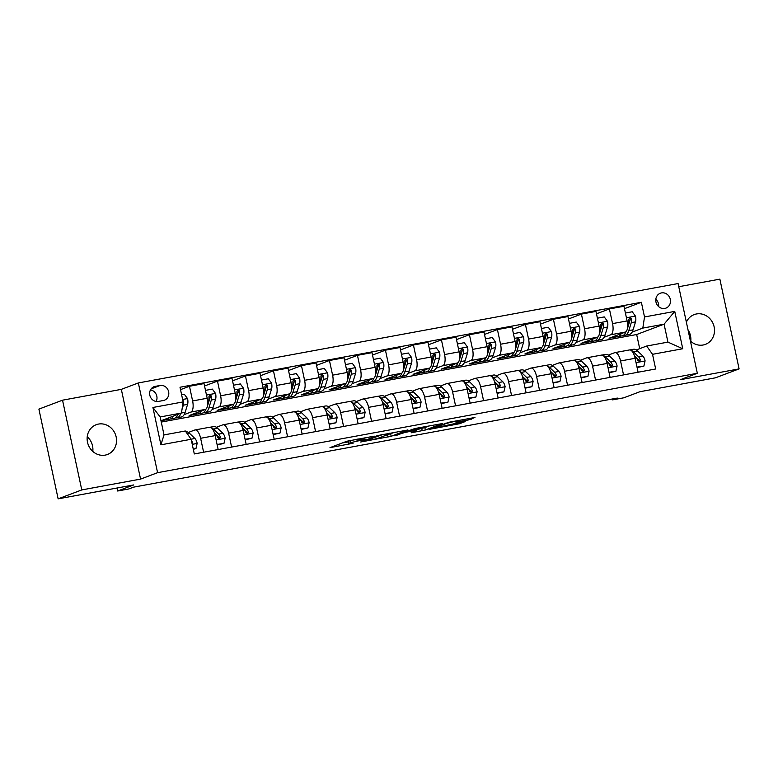 <?xml version="1.0" encoding="UTF-8"?>
<svg xmlns="http://www.w3.org/2000/svg" width="778" height="778" viewBox="0 0 778 778"><rect width="100%" height="100%" fill="white"/><g stroke="black" fill="none" stroke-linecap="round" stroke-linejoin="round"><path stroke-width="1.17" d="M374.257 436.137L346.881 441.233L329.989 447.642L353.076 443.246A7.809 0.515 167.9 0 1 348.418 443.761A7.809 0.515 167.9 0 1 349.011 443.421L350.411 442.896A7.809 0.515 167.9 0 1 360.409 440.484L365.621 439.395L361.712 439.988A7.809 0.515 167.9 0 1 357.044 440.504A7.809 0.515 167.9 0 1 357.647 440.163L359.037 439.638A7.809 0.515 167.9 0 1 369.044 437.226L374.257 436.137M690.397 340.968A15.91 14.539 69.3 0 0 703.137 345.004A15.91 14.539 69.3 0 0 705.422 344.362A15.91 14.539 69.3 0 0 713.815 325.583A15.91 14.539 69.3 0 0 696.475 313.962A15.91 14.539 69.3 0 0 694.19 314.594A15.91 14.539 69.3 0 0 686.371 322.199M98.505 424.068A15.91 14.539 69.3 0 0 96.209 424.71A15.91 14.539 69.3 0 0 87.817 443.489A15.91 14.539 69.3 0 0 105.156 455.12A15.91 14.539 69.3 0 0 107.452 454.478A15.91 14.539 69.3 0 0 115.844 435.69A15.91 14.539 69.3 0 0 98.505 424.068M661.475 292.907A7.955 7.265 69.3 0 0 660.327 293.228A7.955 7.265 69.3 0 0 656.126 302.623A7.955 7.265 69.3 0 0 664.801 308.438A7.955 7.265 69.3 0 0 665.949 308.117A7.955 7.265 69.3 0 0 670.14 298.723A7.955 7.265 69.3 0 0 661.475 292.907M468.444 419.935L474.979 417.465L449.042 422.24L429.028 429.407L459.545 423.718L465.205 421.579L463.941 421.637L434.639 427.949L446.134 423.504L453.243 421.725L458.398 421.054L455.879 422.143L457.338 421.977L468.444 419.935L468.181 418.72M81.778 489.926L140.565 479.102L121.329 389.36L62.532 400.184L81.778 489.926L58.136 498.854L133.728 484.937L117.653 491.006L128.856 488.944L133.583 487.154L617.333 398.073L612.607 399.863L623.81 397.801L639.876 391.733L715.468 377.816L739.1 368.889L719.864 279.146L678.766 286.712M140.565 479.102L157.584 472.674L697.331 373.284L680.312 379.713L739.1 368.889M407.886 430.001L377.544 435.583L360.652 442.001L391.178 436.302L407.857 429.874M414.859 428.532L442.254 423.602L425.362 430.01L411.134 432.811L416.638 430.312L415.374 430.36L404.881 432.471L394.621 435.777L414.859 428.532M58.136 498.854L38.9 409.111L62.532 400.184M158.372 401.438L163.302 400.524A7.702 7.041 69.3 0 0 164.411 400.223A7.702 7.041 69.3 0 0 168.476 391.12A7.702 7.041 69.3 0 0 160.073 385.489L155.143 386.394A7.702 7.041 69.3 0 0 154.034 386.705A7.702 7.041 69.3 0 0 149.969 395.808A7.702 7.041 69.3 0 0 158.372 401.438M157.584 472.674L138.338 382.941L678.085 283.552L697.331 373.284M191.155 439.269L160.92 444.831L152.916 407.478L183.151 401.915L181.449 413.04L160.171 416.959L164.022 434.912L185.3 430.993L191.155 439.269L194.306 453.944L655.669 368.986L652.518 354.311L646.654 346.035L667.932 342.116L664.081 324.173L642.813 328.092L632.076 332.138M624.471 308.662L641.364 302.282L180.01 387.24L183.151 401.915M641.364 302.282L644.515 316.957L674.75 311.394L682.753 348.739L652.518 354.311M121.329 389.36L138.338 382.941M612.422 398.978L612.607 399.863M117.011 488.01L117.653 491.006M181.614 394.747L184.318 394.251L187.595 398.686A6.584 2.645 79.6 0 1 187.595 404.365L185.125 412.33L181.459 413.001L161.124 420.723L169.905 419.099M639.701 348.661L636.667 334.521L161.27 422.065M636.667 334.521L664.081 324.173L674.75 311.394M623.713 335.299L623.052 335.551M596.473 313.816L609.398 308.944L623.956 306.26L627.107 320.935A9.949 3.987 79.6 0 1 625.405 332.06L609.048 338.236L617.829 336.621M609.398 308.944L612.549 323.609A9.949 3.987 79.6 0 1 610.847 334.744L604.078 337.292M595.715 340.453L595.053 340.706M568.485 318.97L581.409 314.098L595.958 311.414L599.109 326.089A9.949 3.987 79.6 0 1 597.407 337.214L581.049 343.39L589.831 341.775M581.409 314.098L584.55 328.773A9.949 3.987 79.6 0 1 582.848 339.898L576.09 342.456M567.726 345.607L567.065 345.86M540.486 324.134L553.411 319.252L567.969 316.568L571.11 331.243A9.949 3.987 79.6 0 1 569.408 342.369L553.051 348.544L561.842 346.93M553.411 319.252L556.552 333.927A9.949 3.987 79.6 0 1 554.85 345.053L548.091 347.61M539.728 350.761L539.066 351.014M512.488 329.289L525.413 324.407L539.971 321.722L543.122 336.397A9.949 3.987 79.6 0 1 541.42 347.523L525.062 353.708L533.844 352.084M525.413 324.407L528.563 339.082A9.949 3.987 79.6 0 1 526.862 350.207L520.093 352.765M511.73 355.916L511.068 356.168M484.5 334.443L497.414 329.561L511.973 326.877L515.124 341.552A9.949 3.987 79.6 0 1 513.422 352.687L497.064 358.862L505.846 357.238M497.414 329.561L500.565 344.236A9.949 3.987 79.6 0 1 498.863 355.361L492.104 357.919M483.741 361.07L483.08 361.323M456.501 339.597L469.426 334.715L483.984 332.031L487.125 346.706A9.949 3.987 79.6 0 1 485.423 357.841L469.066 364.016L477.857 362.392M469.426 334.715L472.567 349.39A9.949 3.987 79.6 0 1 470.865 360.515L464.106 363.073M455.743 366.234L455.081 366.477M428.503 344.751L441.427 339.869L455.986 337.185L459.137 351.86A9.949 3.987 79.6 0 1 457.435 362.995L441.077 369.171L449.859 367.547M441.427 339.869L444.578 354.544A9.949 3.987 79.6 0 1 442.876 365.67L436.108 368.227M427.744 371.388L427.083 371.631M400.514 349.906L413.429 345.024L427.988 342.349L431.138 357.014A9.949 3.987 79.6 0 1 429.437 368.15L413.079 374.325L421.861 372.711M413.429 345.024L416.58 359.699A9.949 3.987 79.6 0 1 414.878 370.824L408.119 373.382M399.756 376.542L399.085 376.785M372.516 355.06L385.441 350.178L399.999 347.503L403.14 362.169A9.949 3.987 79.6 0 1 401.438 373.304L385.081 379.479L393.863 377.865M385.441 350.178L388.582 364.853A9.949 3.987 79.6 0 1 386.88 375.988L380.121 378.536M371.758 381.697L371.096 381.949M344.518 360.214L357.442 355.332L372.001 352.658L375.142 367.333A9.949 3.987 79.6 0 1 373.44 378.458L357.092 384.633L365.874 383.019M357.442 355.332L360.593 370.007A9.949 3.987 79.6 0 1 358.891 381.142L352.123 383.69M343.759 386.851L343.098 387.104M316.529 365.368L329.444 360.486L344.002 357.812L347.153 372.487A9.949 3.987 79.6 0 1 345.451 383.612L329.094 389.788L337.876 388.173M329.444 360.486L332.595 375.161A9.949 3.987 79.6 0 1 330.893 386.296L324.134 388.844M315.771 392.005L315.1 392.258M288.531 370.523L301.456 365.65L316.014 362.966L319.155 377.641A9.949 3.987 79.6 0 1 317.453 388.767L301.096 394.942L309.877 393.328M301.456 365.65L304.597 380.316A9.949 3.987 79.6 0 1 302.895 391.451L296.136 393.999M287.772 397.159L287.111 397.412M260.533 375.677L273.457 370.805L288.016 368.12L291.157 382.795A9.949 3.987 79.6 0 1 289.455 393.921L273.107 400.096L281.889 398.482M273.457 370.805L276.608 385.47A9.949 3.987 79.6 0 1 274.906 396.605L268.138 399.153M259.774 402.314L259.113 402.566M232.544 380.831L245.459 375.959L260.017 373.275L263.168 387.95A9.949 3.987 79.6 0 1 261.466 399.075L245.109 405.25L253.891 403.636M245.459 375.959L248.61 390.634A9.949 3.987 79.6 0 1 246.908 401.759L240.149 404.307M231.786 407.468L231.115 407.721M204.546 385.985L217.47 381.113L232.029 378.429L235.17 393.104A9.949 3.987 79.6 0 1 233.468 404.229L217.111 410.405L225.892 408.79M217.47 381.113L220.612 395.788A9.949 3.987 79.6 0 1 218.91 406.913L212.151 409.471M203.787 412.622L203.126 412.875M180.525 389.642L189.472 386.267L204.031 383.583L207.172 398.258A9.949 3.987 79.6 0 1 205.47 409.384L189.122 415.559L197.904 413.945M189.472 386.267L192.613 400.942A9.949 3.987 79.6 0 1 190.911 412.068L184.153 414.625M175.789 417.776L175.128 418.029M188.373 432.432L194.763 430.02A9.949 3.987 79.6 0 1 195.045 429.942A9.949 3.987 79.6 0 1 200.627 438.286L203.612 452.222M216.372 427.278L222.761 424.866A9.949 3.987 79.6 0 1 223.043 424.788A9.949 3.987 79.6 0 1 228.625 433.132L231.611 447.068M244.36 422.123L250.749 419.712A9.949 3.987 79.6 0 1 251.031 419.624A9.949 3.987 79.6 0 1 256.614 427.978L259.599 441.914M272.358 416.969L278.748 414.548A9.949 3.987 79.6 0 1 279.03 414.47A9.949 3.987 79.6 0 1 284.612 422.824L287.597 436.759M300.357 411.805L306.746 409.393A9.949 3.987 79.6 0 1 307.028 409.316A9.949 3.987 79.6 0 1 312.61 417.669L315.596 431.605M328.345 406.651L334.744 404.239A9.949 3.987 79.6 0 1 335.017 404.161A9.949 3.987 79.6 0 1 340.599 412.515L343.584 426.451M356.343 401.497L362.733 399.085A9.949 3.987 79.6 0 1 363.015 399.007A9.949 3.987 79.6 0 1 368.597 407.361L371.583 421.297M384.342 396.342L390.731 393.931A9.949 3.987 79.6 0 1 391.013 393.853A9.949 3.987 79.6 0 1 396.595 402.207L399.581 416.142M412.34 391.188L418.729 388.776A9.949 3.987 79.6 0 1 419.002 388.699A9.949 3.987 79.6 0 1 424.584 397.052L427.569 410.988M440.329 386.034L446.718 383.622A9.949 3.987 79.6 0 1 447 383.544A9.949 3.987 79.6 0 1 452.582 391.898L455.568 405.834M468.327 380.88L474.716 378.468A9.949 3.987 79.6 0 1 474.998 378.39A9.949 3.987 79.6 0 1 480.58 386.744L483.566 400.67M496.325 375.725L502.714 373.314A9.949 3.987 79.6 0 1 502.987 373.236A9.949 3.987 79.6 0 1 508.569 381.59L511.564 395.516M524.314 370.571L530.703 368.159A9.949 3.987 79.6 0 1 530.985 368.082A9.949 3.987 79.6 0 1 536.567 376.426L539.553 390.361M552.312 365.417L558.701 363.005A9.949 3.987 79.6 0 1 558.983 362.927A9.949 3.987 79.6 0 1 564.565 371.271L567.551 385.207M580.31 360.263L586.7 357.851A9.949 3.987 79.6 0 1 586.972 357.773A9.949 3.987 79.6 0 1 592.554 366.117L595.549 380.053M608.299 355.108L614.688 352.687A9.949 3.987 79.6 0 1 614.97 352.609A9.949 3.987 79.6 0 1 620.552 360.963L623.538 374.899M636.297 349.944L646.654 346.035M209.321 427.336A9.949 3.987 79.6 0 1 209.603 427.258A9.949 3.987 79.6 0 1 215.185 435.612L218.171 449.548M237.319 422.182A9.949 3.987 79.6 0 1 237.591 422.104A9.949 3.987 79.6 0 1 243.174 430.458L246.169 444.394M265.308 417.027A9.949 3.987 79.6 0 1 265.59 416.95A9.949 3.987 79.6 0 1 271.172 425.303L274.157 439.23M293.306 411.873A9.949 3.987 79.6 0 1 293.588 411.795A9.949 3.987 79.6 0 1 299.17 420.149L302.156 434.075M321.304 406.719A9.949 3.987 79.6 0 1 321.577 406.641A9.949 3.987 79.6 0 1 327.159 414.985L330.154 428.921M349.293 401.565A9.949 3.987 79.6 0 1 349.575 401.487A9.949 3.987 79.6 0 1 355.157 409.831L358.143 423.767M377.291 396.41A9.949 3.987 79.6 0 1 377.573 396.333A9.949 3.987 79.6 0 1 383.155 404.677L386.141 418.613M405.289 391.246A9.949 3.987 79.6 0 1 405.571 391.169A9.949 3.987 79.6 0 1 411.154 399.522L414.139 413.458M433.278 386.092A9.949 3.987 79.6 0 1 433.56 386.014A9.949 3.987 79.6 0 1 439.142 394.368L442.128 408.304M461.276 380.938A9.949 3.987 79.6 0 1 461.558 380.86A9.949 3.987 79.6 0 1 467.14 389.214L470.126 403.15M489.274 375.784A9.949 3.987 79.6 0 1 489.556 375.706A9.949 3.987 79.6 0 1 495.139 384.06L498.124 397.996M517.273 370.629A9.949 3.987 79.6 0 1 517.545 370.552A9.949 3.987 79.6 0 1 523.127 378.905L526.113 392.841M545.261 365.475A9.949 3.987 79.6 0 1 545.543 365.397A9.949 3.987 79.6 0 1 551.125 373.751L554.111 387.687M573.26 360.321A9.949 3.987 79.6 0 1 573.542 360.243A9.949 3.987 79.6 0 1 579.124 368.597L582.109 382.533M601.258 355.167A9.949 3.987 79.6 0 1 601.53 355.089A9.949 3.987 79.6 0 1 607.112 363.443L610.098 377.379M629.246 350.012A9.949 3.987 79.6 0 1 629.528 349.935A9.949 3.987 79.6 0 1 635.111 358.288L638.096 372.215M642.813 328.092L644.515 316.957M160.171 416.959L152.916 407.478M164.022 434.912L160.92 444.831M682.753 348.739L667.932 342.116M156.154 401.467A7.702 7.041 69.3 0 0 150.475 389.924M658.616 306.59A7.955 7.265 69.3 0 0 655.835 299.219M87.233 436.691A15.91 14.539 -110.7 0 1 92.796 451.425M688.015 329.833A15.91 14.539 -110.7 0 1 690.767 341.309M348.418 443.761L347.892 441.34A7.809 0.515 167.9 0 1 348.495 441L349.75 440.523M342.281 442.974L348.019 441.914M387.794 434.591L395.263 432.14M381.794 434.873L364.94 440.941L369.015 440.319A7.809 0.515 167.9 0 0 379.022 437.897L389.049 434.114A7.809 0.515 167.9 0 0 389.642 433.774A7.809 0.515 167.9 0 0 384.984 434.289L381.735 434.63M429.446 425.848L424.846 427.589L425.362 430.01M421.977 428.289L424.846 427.589M423.67 427.657L419.011 428.046L407.847 431.391L416.668 429.874L423.67 427.657M173.241 416.142A19.022 7.624 79.6 0 1 170.081 419.079A19.022 7.624 79.6 0 1 167.27 418.399M185.125 412.33A19.022 7.624 79.6 0 1 181.274 417.018L177.024 417.796A19.022 7.624 -100.4 0 0 180.817 413.283M177.919 414.382A19.022 7.624 79.6 0 1 174.33 418.292L170.081 419.079M175.624 417.737A19.022 7.624 -100.4 0 0 177.024 417.796M181.994 409.481L183.336 405.153A6.584 2.645 -100.4 0 0 183.618 401.331L182.772 400.155M193.265 449.071L195.968 448.575L197.165 443.314A6.584 2.645 -100.4 0 0 194.908 438.491L189.647 433.443A19.022 7.624 -100.4 0 0 185.816 431.722M193.314 449.305L195.968 448.575M192.098 443.664L192.399 442.322A6.584 2.645 -100.4 0 0 191.339 440.115M201.239 410.988A19.022 7.624 79.6 0 1 198.069 413.915A19.022 7.624 79.6 0 1 195.268 413.244M205.489 390.371L212.316 389.088L215.594 393.532A6.584 2.645 79.6 0 1 215.584 399.211L213.123 407.166A19.022 7.624 79.6 0 1 209.272 411.854L205.013 412.641A19.022 7.624 -100.4 0 0 208.864 407.954L211.334 399.989A6.584 2.645 -100.4 0 0 211.616 396.177L209.924 394.961L208.922 396.673A6.584 2.645 79.6 0 1 208.65 400.485L207.707 403.519M205.956 409.121A19.022 7.624 79.6 0 1 202.329 413.137L198.069 413.915M203.612 412.583A19.022 7.624 -100.4 0 0 205.013 412.641M211.616 396.177L210.255 396.692A3.355 1.342 79.6 0 1 210.089 397.616L207.629 405.571A15.784 6.331 79.6 0 1 207.425 406.155M229.228 405.834A19.022 7.624 79.6 0 1 226.067 408.761A19.022 7.624 79.6 0 1 223.257 408.09M233.478 385.217L240.305 383.933L243.592 388.378A6.584 2.645 79.6 0 1 243.582 394.057L241.112 402.012A19.022 7.624 79.6 0 1 237.261 406.7L233.011 407.487A19.022 7.624 -100.4 0 0 236.862 402.8L239.332 394.835A6.584 2.645 -100.4 0 0 239.605 391.023L237.922 389.807L236.92 391.519A6.584 2.645 79.6 0 1 236.638 395.331L235.705 398.365M233.945 403.967A19.022 7.624 79.6 0 1 230.327 407.983L226.067 408.761M231.611 407.429A19.022 7.624 -100.4 0 0 233.011 407.487M239.605 391.023L238.243 391.538A3.355 1.342 79.6 0 1 238.087 392.452L235.617 400.417A15.784 6.331 79.6 0 1 235.423 401.001M257.226 400.68A19.022 7.624 79.6 0 1 254.066 403.607A19.022 7.624 79.6 0 1 251.255 402.936M261.476 380.063L268.303 378.779L271.58 383.223A6.584 2.645 79.6 0 1 271.58 388.903L269.11 396.858A19.022 7.624 79.6 0 1 265.259 401.545L261.009 402.333A19.022 7.624 -100.4 0 0 264.851 397.646L267.321 389.681A6.584 2.645 -100.4 0 0 267.603 385.869L265.92 384.653L264.919 386.365A6.584 2.645 79.6 0 1 264.637 390.177L263.693 393.211M261.943 398.803A19.022 7.624 79.6 0 1 258.315 402.829L254.066 403.607M259.609 402.275A19.022 7.624 -100.4 0 0 261.009 402.333M267.603 385.869L266.241 386.384A3.355 1.342 79.6 0 1 266.086 387.298L263.616 395.263A15.784 6.331 79.6 0 1 263.421 395.846M217.072 444.433L223.957 443.421L225.163 438.16A6.584 2.645 -100.4 0 0 222.907 433.336L217.646 428.289A19.022 7.624 -100.4 0 0 213.561 426.597L210.07 427.239M217.179 444.909L223.957 443.421M214.553 433.258L215.963 434.61A6.584 2.645 79.6 0 1 217.714 437.664L219.62 438.792L220.398 437.168A6.584 2.645 -100.4 0 0 218.647 434.114L213.396 429.077A19.022 7.624 -100.4 0 0 210.799 427.462M214.514 433.142L218.54 437.003A3.355 1.342 79.6 0 1 219.036 437.683L220.398 437.168M245.07 439.278L251.955 438.267L253.151 433.006A6.584 2.645 -100.4 0 0 250.895 428.172L245.644 423.135A19.022 7.624 -100.4 0 0 241.559 421.443L238.068 422.084M245.167 439.755L251.955 438.267M242.551 428.104L243.952 429.456A6.584 2.645 79.6 0 1 245.702 432.51L247.608 433.638L248.396 432.014A6.584 2.645 -100.4 0 0 246.645 428.96L241.384 423.913A19.022 7.624 -100.4 0 0 238.788 422.308M242.512 427.988L246.538 431.848A3.355 1.342 79.6 0 1 247.034 432.529L248.396 432.014M273.068 434.124L279.954 433.113L281.15 427.851A6.584 2.645 -100.4 0 0 278.894 423.018L273.642 417.981A19.022 7.624 -100.4 0 0 269.548 416.288L266.057 416.93M273.166 434.601L279.954 433.113M270.54 422.95L271.95 424.302A6.584 2.645 79.6 0 1 273.7 427.355L275.606 428.484L276.385 426.859A6.584 2.645 -100.4 0 0 274.634 423.806L269.382 418.759A19.022 7.624 -100.4 0 0 266.786 417.154M270.501 422.833L274.527 426.694A3.355 1.342 79.6 0 1 275.033 427.365L276.385 426.859M285.225 395.525A19.022 7.624 79.6 0 1 282.054 398.453A19.022 7.624 79.6 0 1 279.253 397.782M289.474 374.908L296.301 373.625L299.579 378.069A6.584 2.645 79.6 0 1 299.579 383.749L297.108 391.704A19.022 7.624 79.6 0 1 293.257 396.391L288.998 397.179A19.022 7.624 -100.4 0 0 292.849 392.491L295.319 384.526A6.584 2.645 -100.4 0 0 295.601 380.714L293.909 379.499L292.907 381.21A6.584 2.645 79.6 0 1 292.635 385.022L291.692 388.057M289.941 393.649A19.022 7.624 79.6 0 1 286.314 397.675L282.054 398.453M287.597 397.12A19.022 7.624 -100.4 0 0 288.998 397.179M295.601 380.714L294.24 381.23A3.355 1.342 79.6 0 1 294.084 382.144L291.614 390.109A15.784 6.331 79.6 0 1 291.41 390.692M301.057 428.96L307.942 427.958L309.148 422.697A6.584 2.645 -100.4 0 0 306.892 417.864L301.631 412.826A19.022 7.624 -100.4 0 0 297.546 411.134L294.055 411.776M301.164 429.446L307.942 427.958M298.538 417.796L299.948 419.148A6.584 2.645 79.6 0 1 301.699 422.191L303.605 423.329L304.383 421.705A6.584 2.645 -100.4 0 0 302.632 418.652L297.381 413.604A19.022 7.624 -100.4 0 0 294.784 412M298.499 417.679L302.525 421.54A3.355 1.342 79.6 0 1 303.021 422.211L304.383 421.705M313.223 390.371A19.022 7.624 79.6 0 1 310.052 393.298A19.022 7.624 79.6 0 1 307.242 392.627M317.463 369.754L324.29 368.471L327.577 372.915A6.584 2.645 79.6 0 1 327.567 378.594L325.097 386.549A19.022 7.624 79.6 0 1 321.256 391.237L316.996 392.024A19.022 7.624 -100.4 0 0 320.847 387.337L323.317 379.372A6.584 2.645 -100.4 0 0 323.59 375.56L321.907 374.344L320.906 376.056A6.584 2.645 79.6 0 1 320.624 379.868L319.69 382.902M317.93 388.494A19.022 7.624 79.6 0 1 314.312 392.52L310.052 393.298M315.596 391.966A19.022 7.624 -100.4 0 0 316.996 392.024M323.59 375.56L322.228 376.075A3.355 1.342 79.6 0 1 322.073 376.99L319.602 384.954A15.784 6.331 79.6 0 1 319.408 385.538M341.211 385.217A19.022 7.624 79.6 0 1 338.051 388.144A19.022 7.624 79.6 0 1 335.24 387.463M345.461 364.6L352.288 363.316L355.565 367.751A6.584 2.645 79.6 0 1 355.565 373.43L353.095 381.395A19.022 7.624 79.6 0 1 349.244 386.083L344.994 386.87A19.022 7.624 -100.4 0 0 348.836 382.183L351.306 374.218A6.584 2.645 -100.4 0 0 351.588 370.406L349.906 369.19L348.904 370.902A6.584 2.645 79.6 0 1 348.622 374.714L347.678 377.748M345.928 383.34A19.022 7.624 79.6 0 1 342.301 387.356L338.051 388.144M343.594 386.812A19.022 7.624 -100.4 0 0 344.994 386.87M351.588 370.406L350.226 370.911A3.355 1.342 79.6 0 1 350.071 371.835L347.601 379.8A15.784 6.331 79.6 0 1 347.406 380.384M369.21 380.053A19.022 7.624 79.6 0 1 366.039 382.99A19.022 7.624 79.6 0 1 363.238 382.309M373.459 359.446L380.286 358.162L383.564 362.597A6.584 2.645 79.6 0 1 383.564 368.276L381.094 376.241A19.022 7.624 79.6 0 1 377.242 380.928L372.983 381.716A19.022 7.624 -100.4 0 0 376.834 377.029L379.304 369.064A6.584 2.645 -100.4 0 0 379.586 365.252L379.178 364.357L377.894 364.036L376.892 365.738A6.584 2.645 79.6 0 1 376.62 369.56L375.677 372.594M373.926 378.186A19.022 7.624 79.6 0 1 370.299 382.202L366.039 382.99M371.583 381.658A19.022 7.624 -100.4 0 0 372.983 381.716M379.586 365.252L378.225 365.757A3.355 1.342 79.6 0 1 378.069 366.681L375.599 374.646A15.784 6.331 79.6 0 1 375.395 375.229M397.208 374.899A19.022 7.624 79.6 0 1 394.038 377.836A19.022 7.624 79.6 0 1 391.227 377.155M401.448 354.282L408.285 353.008L411.562 357.442A6.584 2.645 79.6 0 1 411.552 363.122L409.082 371.087A19.022 7.624 79.6 0 1 405.241 375.774L400.981 376.552A19.022 7.624 -100.4 0 0 404.832 371.865L407.302 363.909A6.584 2.645 -100.4 0 0 407.575 360.088L407.176 359.203L405.892 358.882L404.891 360.584A6.584 2.645 79.6 0 1 404.609 364.405L403.675 367.44M401.915 373.032A19.022 7.624 79.6 0 1 398.297 377.048L394.038 377.836M399.581 376.503A19.022 7.624 -100.4 0 0 400.981 376.552M407.575 360.088L406.213 360.603A3.355 1.342 79.6 0 1 406.058 361.527L403.588 369.492A15.784 6.331 79.6 0 1 403.393 370.075M425.196 369.745A19.022 7.624 79.6 0 1 422.036 372.681A19.022 7.624 79.6 0 1 419.225 372.001M429.446 349.127L436.273 347.854L439.551 352.288A6.584 2.645 79.6 0 1 439.551 357.968L437.08 365.932A19.022 7.624 79.6 0 1 433.229 370.62L428.979 371.398A19.022 7.624 -100.4 0 0 432.821 366.71L435.291 358.755A6.584 2.645 -100.4 0 0 435.573 354.933L433.891 353.718L432.889 355.429A6.584 2.645 79.6 0 1 432.607 359.251L431.664 362.276M429.913 367.877A19.022 7.624 79.6 0 1 426.286 371.894L422.036 372.681M427.579 371.349A19.022 7.624 -100.4 0 0 428.979 371.398M435.573 354.933L434.212 355.449A3.355 1.342 79.6 0 1 434.056 356.373L431.586 364.328A15.784 6.331 79.6 0 1 431.391 364.921M329.055 423.806L335.94 422.804L337.137 417.533A6.584 2.645 -100.4 0 0 334.88 412.71L329.629 407.672A19.022 7.624 -100.4 0 0 325.544 405.98L322.053 406.622M329.152 424.292L335.94 422.804M326.536 412.641L327.937 413.993A6.584 2.645 79.6 0 1 329.687 417.037L331.593 418.175L332.381 416.551A6.584 2.645 -100.4 0 0 330.631 413.497L325.369 408.45A19.022 7.624 -100.4 0 0 322.782 406.836M326.497 412.525L330.524 416.386A3.355 1.342 79.6 0 1 331.02 417.057L332.381 416.551M357.053 418.652L363.939 417.65L365.135 412.379A6.584 2.645 -100.4 0 0 362.879 407.555L357.627 402.518A19.022 7.624 -100.4 0 0 353.533 400.826L350.042 401.467M357.151 419.128L363.939 417.65M354.525 407.487L355.935 408.839A6.584 2.645 79.6 0 1 357.686 411.883L359.592 413.021L360.379 411.387A6.584 2.645 -100.4 0 0 358.629 408.343L353.368 403.296A19.022 7.624 -100.4 0 0 350.771 401.681M354.496 407.371L358.512 411.231A3.355 1.342 79.6 0 1 359.018 411.902L360.379 411.387M385.042 413.497L391.937 412.486L393.133 407.225A6.584 2.645 -100.4 0 0 390.877 402.401L385.616 397.364A19.022 7.624 -100.4 0 0 381.531 395.671L378.04 396.313M385.149 413.974L391.937 412.486M382.523 402.333L383.933 403.685A6.584 2.645 79.6 0 1 385.684 406.729L387.59 407.866L388.368 406.233A6.584 2.645 -100.4 0 0 386.617 403.189L381.366 398.142A19.022 7.624 -100.4 0 0 378.769 396.527M382.484 402.216L386.51 406.077A3.355 1.342 79.6 0 1 387.006 406.748L388.368 406.233M413.04 408.343L419.925 407.332L421.122 402.07A6.584 2.645 -100.4 0 0 418.865 397.247L413.614 392.2A19.022 7.624 -100.4 0 0 409.529 390.507L406.038 391.159M413.147 408.82L419.925 407.332M410.521 397.179L411.932 398.521A6.584 2.645 79.6 0 1 413.682 401.574L415.578 402.712L416.366 401.078A6.584 2.645 -100.4 0 0 414.616 398.035L409.354 392.987A19.022 7.624 -100.4 0 0 406.768 391.373M410.483 397.062L414.509 400.923A3.355 1.342 79.6 0 1 415.005 401.594L416.366 401.078M441.038 403.189L447.924 402.177L449.12 396.916A6.584 2.645 -100.4 0 0 446.864 392.093L441.612 387.045A19.022 7.624 -100.4 0 0 437.518 385.353L434.027 386.005M441.136 403.665L447.924 402.177M438.51 392.015L439.92 393.367A6.584 2.645 79.6 0 1 441.671 396.42L443.577 397.558L444.364 395.924A6.584 2.645 -100.4 0 0 442.614 392.871L437.353 387.833A19.022 7.624 -100.4 0 0 434.756 386.219M438.481 391.908L442.497 395.769A3.355 1.342 79.6 0 1 443.003 396.44L444.364 395.924M453.195 364.59A19.022 7.624 79.6 0 1 450.024 367.527A19.022 7.624 79.6 0 1 447.224 366.846M457.445 343.973L464.272 342.699L467.549 347.134A6.584 2.645 79.6 0 1 467.549 352.813L465.079 360.778A19.022 7.624 79.6 0 1 461.228 365.466L456.968 366.244A19.022 7.624 -100.4 0 0 460.819 361.556L463.289 353.601A6.584 2.645 -100.4 0 0 463.571 349.779L461.879 348.563L460.877 350.275A6.584 2.645 79.6 0 1 460.605 354.097L459.662 357.121M457.911 362.723A19.022 7.624 79.6 0 1 454.284 366.739L450.024 367.527M455.568 366.195A19.022 7.624 -100.4 0 0 456.968 366.244M463.571 349.779L462.21 350.295A3.355 1.342 79.6 0 1 462.054 351.218L459.584 359.173A15.784 6.331 79.6 0 1 459.38 359.757M469.027 398.035L475.922 397.023L477.118 391.762A6.584 2.645 -100.4 0 0 474.862 386.938L469.601 381.891A19.022 7.624 -100.4 0 0 465.516 380.199L462.025 380.841M469.134 398.511L475.922 397.023M466.508 386.861L467.918 388.212A6.584 2.645 79.6 0 1 469.669 391.266L471.575 392.394L472.353 390.77A6.584 2.645 -100.4 0 0 470.602 387.716L465.351 382.679A19.022 7.624 -100.4 0 0 462.754 381.064M466.469 386.754L470.496 390.614A3.355 1.342 79.6 0 1 470.991 391.285L472.353 390.77M481.193 359.436A19.022 7.624 79.6 0 1 478.023 362.373A19.022 7.624 79.6 0 1 475.212 361.692M485.433 338.819L492.27 337.545L495.547 341.98A6.584 2.645 79.6 0 1 495.537 347.659L493.067 355.624A19.022 7.624 79.6 0 1 489.226 360.311L484.966 361.089A19.022 7.624 -100.4 0 0 488.817 356.402L491.288 348.447A6.584 2.645 -100.4 0 0 491.56 344.625L489.877 343.409L488.876 345.121A6.584 2.645 79.6 0 1 488.594 348.943L487.66 351.967M485.9 357.569A19.022 7.624 79.6 0 1 482.282 361.585L478.023 362.373M483.566 361.041A19.022 7.624 -100.4 0 0 484.966 361.089M491.56 344.625L490.198 345.14A3.355 1.342 79.6 0 1 490.043 346.064L487.573 354.019A15.784 6.331 79.6 0 1 487.378 354.603M497.025 392.88L503.911 391.869L505.116 386.608A6.584 2.645 -100.4 0 0 502.851 381.784L497.599 376.737A19.022 7.624 -100.4 0 0 493.515 375.045L490.023 375.686M497.132 393.357L503.911 391.869M494.507 381.706L495.917 383.058A6.584 2.645 79.6 0 1 497.667 386.112L499.564 387.24L500.351 385.616A6.584 2.645 -100.4 0 0 498.601 382.562L493.34 377.524A19.022 7.624 -100.4 0 0 490.753 375.91M494.468 381.599L498.494 385.46A3.355 1.342 79.6 0 1 498.99 386.131L500.351 385.616M509.182 354.282A19.022 7.624 79.6 0 1 506.021 357.219A19.022 7.624 79.6 0 1 503.21 356.538M513.431 333.665L520.258 332.391L523.536 336.825A6.584 2.645 79.6 0 1 523.536 342.505L521.065 350.47A19.022 7.624 79.6 0 1 517.214 355.157L512.965 355.935A19.022 7.624 -100.4 0 0 516.816 351.248L519.276 343.293A6.584 2.645 -100.4 0 0 519.558 339.471L517.876 338.255L516.874 339.967A6.584 2.645 79.6 0 1 516.592 343.779L515.649 346.813M513.898 352.415A19.022 7.624 79.6 0 1 510.271 356.431L506.021 357.219M511.564 355.877A19.022 7.624 -100.4 0 0 512.965 355.935M519.558 339.471L518.197 339.986A3.355 1.342 79.6 0 1 518.041 340.91L515.571 348.865A15.784 6.331 79.6 0 1 515.376 349.448M525.024 387.726L531.909 386.715L533.105 381.453A6.584 2.645 -100.4 0 0 530.849 376.63L525.597 371.583A19.022 7.624 -100.4 0 0 521.513 369.89L518.012 370.532M525.121 388.203L531.909 386.715M522.495 376.552L523.905 377.904A6.584 2.645 79.6 0 1 525.656 380.957L527.562 382.086L528.35 380.461A6.584 2.645 -100.4 0 0 526.599 377.408L521.338 372.37A19.022 7.624 -100.4 0 0 518.741 370.756M522.466 376.445L526.482 380.296A3.355 1.342 79.6 0 1 526.988 380.977L528.35 380.461M537.18 349.127A19.022 7.624 79.6 0 1 534.019 352.055A19.022 7.624 79.6 0 1 531.209 351.384M541.43 328.511L548.257 327.227L551.534 331.671A6.584 2.645 79.6 0 1 551.534 337.351L549.064 345.306A19.022 7.624 79.6 0 1 545.213 349.993L540.953 350.781A19.022 7.624 -100.4 0 0 544.804 346.093L547.274 338.129A6.584 2.645 -100.4 0 0 547.556 334.316L545.864 333.101L544.863 334.812A6.584 2.645 79.6 0 1 544.59 338.625L543.647 341.659M541.896 347.26A19.022 7.624 79.6 0 1 538.269 351.277L534.019 352.055M539.562 350.722A19.022 7.624 -100.4 0 0 540.953 350.781M547.556 334.316L546.195 334.832A3.355 1.342 79.6 0 1 546.039 335.756L543.569 343.711A15.784 6.331 79.6 0 1 543.365 344.294M553.012 382.572L559.907 381.56L561.103 376.299A6.584 2.645 -100.4 0 0 558.847 371.476L553.586 366.428A19.022 7.624 -100.4 0 0 549.501 364.736L546.01 365.378M553.119 383.048L559.907 381.56M550.493 371.398L551.903 372.75A6.584 2.645 79.6 0 1 553.654 375.803L555.56 376.931L556.338 375.307A6.584 2.645 -100.4 0 0 554.588 372.254L549.336 367.216A19.022 7.624 -100.4 0 0 546.74 365.602M550.454 371.281L554.481 375.142A3.355 1.342 79.6 0 1 554.977 375.823L556.338 375.307M565.178 343.973A19.022 7.624 79.6 0 1 562.008 346.9A19.022 7.624 79.6 0 1 559.197 346.229M569.418 323.356L576.255 322.073L579.532 326.517A6.584 2.645 79.6 0 1 579.522 332.196L577.052 340.151A19.022 7.624 79.6 0 1 573.211 344.839L568.951 345.626A19.022 7.624 -100.4 0 0 572.803 340.939L575.273 332.974A6.584 2.645 -100.4 0 0 575.545 329.162L573.863 327.946L572.861 329.658A6.584 2.645 79.6 0 1 572.579 333.47L571.645 336.504M569.885 342.106A19.022 7.624 79.6 0 1 566.267 346.122L562.008 346.9M567.551 345.568A19.022 7.624 -100.4 0 0 568.951 345.626M575.545 329.162L574.183 329.678A3.355 1.342 79.6 0 1 574.028 330.601L571.558 338.556A15.784 6.331 79.6 0 1 571.363 339.14M581.01 377.418L587.896 376.406L589.102 371.145A6.584 2.645 -100.4 0 0 586.845 366.312L581.584 361.274A19.022 7.624 -100.4 0 0 577.5 359.582L574.008 360.224M581.117 377.894L587.896 376.406M578.492 366.244L579.902 367.595A6.584 2.645 79.6 0 1 581.652 370.649L583.549 371.777L584.336 370.153A6.584 2.645 -100.4 0 0 582.586 367.099L577.325 362.062A19.022 7.624 -100.4 0 0 574.738 360.447M578.453 366.127L582.479 369.988A3.355 1.342 79.6 0 1 582.975 370.668L584.336 370.153M593.167 338.819A19.022 7.624 79.6 0 1 590.006 341.746A19.022 7.624 79.6 0 1 587.195 341.075M597.416 318.202L604.243 316.918L607.521 321.363A6.584 2.645 79.6 0 1 607.521 327.042L605.051 334.997A19.022 7.624 79.6 0 1 601.2 339.685L596.95 340.472A19.022 7.624 -100.4 0 0 600.801 335.785L603.261 327.82A6.584 2.645 -100.4 0 0 603.543 324.008L601.861 322.792L600.859 324.504A6.584 2.645 79.6 0 1 600.577 328.316L599.634 331.35M597.883 336.942A19.022 7.624 79.6 0 1 594.256 340.968L590.006 341.746M595.549 340.414A19.022 7.624 -100.4 0 0 596.95 340.472M603.543 324.008L602.182 324.523A3.355 1.342 79.6 0 1 602.026 325.437L599.556 333.402A15.784 6.331 79.6 0 1 599.361 333.986M609.009 372.263L615.894 371.252L617.09 365.991A6.584 2.645 -100.4 0 0 614.834 361.157L609.582 356.12A19.022 7.624 -100.4 0 0 605.498 354.428L601.997 355.069M609.106 372.74L615.894 371.252M606.48 361.089L607.89 362.441A6.584 2.645 79.6 0 1 609.641 365.495L611.547 366.623L612.335 364.999A6.584 2.645 -100.4 0 0 610.584 361.945L605.323 356.898A19.022 7.624 -100.4 0 0 602.726 355.293M606.451 360.973L610.467 364.833A3.355 1.342 79.6 0 1 610.973 365.514L612.335 364.999M636.997 367.109L643.892 366.098L645.088 360.836A6.584 2.645 -100.4 0 0 642.832 356.003L637.571 350.966A19.022 7.624 -100.4 0 0 633.486 349.273L629.995 349.915M637.104 367.586L643.892 366.098M634.478 355.935L635.889 357.287A6.584 2.645 79.6 0 1 637.639 360.331L639.545 361.469L640.323 359.844A6.584 2.645 -100.4 0 0 638.573 356.791L633.321 351.744A19.022 7.624 -100.4 0 0 630.725 350.139M634.44 355.818L638.466 359.679A3.355 1.342 79.6 0 1 638.962 360.35L640.323 359.844M621.165 333.665A19.022 7.624 79.6 0 1 618.004 336.592A19.022 7.624 79.6 0 1 615.194 335.921M625.415 313.048L632.242 311.764L635.519 316.208A6.584 2.645 79.6 0 1 635.519 321.888L633.049 329.843A19.022 7.624 79.6 0 1 629.198 334.53L624.938 335.318A19.022 7.624 -100.4 0 0 628.789 330.631L631.259 322.666A6.584 2.645 -100.4 0 0 631.542 318.854L629.849 317.638L628.848 319.35A6.584 2.645 79.6 0 1 628.575 323.162L627.632 326.196M625.882 331.788A19.022 7.624 79.6 0 1 622.254 335.814L618.004 336.592M623.548 335.26A19.022 7.624 -100.4 0 0 624.938 335.318M631.542 318.854L630.18 319.369A3.355 1.342 79.6 0 1 630.024 320.283L627.554 328.248A15.784 6.331 79.6 0 1 627.35 328.831M625.405 332.06L610.847 334.744M597.407 337.214L582.848 339.898M569.408 342.369L554.85 345.053M541.42 347.523L526.862 350.207M513.422 352.687L498.863 355.361M485.423 357.841L470.865 360.515M457.435 362.995L442.876 365.67M429.437 368.15L414.878 370.824M401.438 373.304L386.88 375.988M373.44 378.458L358.891 381.142M345.451 383.612L330.893 386.296M317.453 388.767L302.895 391.451M289.455 393.921L274.906 396.605M261.466 399.075L246.908 401.759M233.468 404.229L218.91 406.913M205.47 409.384L190.911 412.068M215.185 435.612L200.627 438.286M207.172 398.258L192.613 400.942M235.17 393.104L220.612 395.788M243.174 430.458L228.625 433.132M263.168 387.95L248.61 390.634M271.172 425.303L256.614 427.978M291.157 382.795L276.608 385.47M299.17 420.149L284.612 422.824M319.155 377.641L304.597 380.316M327.159 414.985L312.61 417.669M347.153 372.487L332.595 375.161M355.157 409.831L340.599 412.515M375.142 367.333L360.593 370.007M383.155 404.677L368.597 407.361M403.14 362.169L388.582 364.853M411.154 399.522L396.595 402.207M431.138 357.014L416.58 359.699M439.142 394.368L424.584 397.052M459.137 351.86L444.578 354.544M467.14 389.214L452.582 391.898M487.125 346.706L472.567 349.39M495.139 384.06L480.58 386.744M515.124 341.552L500.565 344.236M523.127 378.905L508.569 381.59M543.122 336.397L528.563 339.082M551.125 373.751L536.567 376.426M571.11 331.243L556.552 333.927M579.124 368.597L564.565 371.271M599.109 326.089L584.55 328.773M607.112 363.443L592.554 366.117M627.107 320.935L612.549 323.609M635.111 358.288L620.552 360.963M153.003 387.211L155.143 386.394M151.156 388.864L160.073 385.489M358.872 438.85L359.037 439.638M357.423 439.113L357.647 440.163M349.896 440.504L350.411 442.896M348.495 441L349.011 443.421M390.663 433.881L391.178 436.302M387.541 434.678L388.057 437.061M364.824 440.387L364.94 440.941M421.725 428.386L422.24 430.769M404.764 431.926L404.881 432.471M397.704 434.581L397.83 435.135M411.795 429.271L411.912 429.816M407.915 430.73L408.032 431.284M446.018 422.96L446.134 423.504M435.028 427.112L435.145 427.657M459.283 422.493L459.545 423.718M456.122 423.076L456.423 424.477M471.342 418.136L471.565 419.177M187.517 398.579L182.626 399.474M187.595 404.365L183.336 405.153M183.073 401.536L183.618 401.331M192.244 444.345L197.135 443.441M187.333 433.871L189.647 433.443M191.106 439.191L194.908 438.491M191.855 442.526L192.399 442.322M215.516 393.415L206.491 395.078M213.123 407.166L208.864 407.954M208.65 400.485L207.57 400.689M215.584 399.211L211.334 399.989M243.504 388.261L234.489 389.924M241.112 402.012L236.862 402.8M236.638 395.331L235.569 395.535M243.582 394.057L239.332 394.835M271.503 383.107L262.487 384.77M269.11 396.858L264.851 397.646M264.637 390.177L263.557 390.381M271.58 388.903L267.321 389.681M216.109 439.949L225.134 438.286M213.396 429.077L217.646 428.289M218.647 434.114L222.907 433.336M214.991 434.785L215.963 434.61M244.107 434.795L253.122 433.132M241.384 423.913L245.644 423.135M246.645 428.96L250.895 428.172M242.989 429.631L243.952 429.456M272.106 429.641L281.121 427.978M269.382 418.759L273.642 417.981M274.634 423.806L278.894 423.018M270.987 424.477L271.95 424.302M299.501 377.952L290.476 379.615M297.108 391.704L292.849 392.491M292.635 385.022L291.555 385.217M299.579 383.749L295.319 384.526M300.094 424.487L309.119 422.824M297.381 413.604L301.631 412.826M302.632 418.652L306.892 417.864M298.976 419.323L299.948 419.148M327.489 372.798L318.474 374.461M325.097 386.549L320.847 387.337M320.624 379.868L319.554 380.063M327.567 378.594L323.317 379.372M355.488 367.644L346.473 369.307M353.095 381.395L348.836 382.183M348.622 374.714L347.542 374.908M355.565 373.43L351.306 374.218M383.486 362.49L374.461 364.153M381.094 376.241L376.834 377.029M376.62 369.56L375.541 369.754M383.564 368.276L379.304 369.064M411.474 357.335L402.459 358.998M409.082 371.087L404.832 371.865M404.609 364.405L403.539 364.6M411.552 363.122L407.302 363.909M439.473 352.181L430.458 353.844M437.08 365.932L432.821 366.71M432.607 359.251L431.527 359.446M439.551 357.968L435.291 358.755M328.092 419.332L337.107 417.669M325.369 408.45L329.629 407.672M330.631 413.497L334.88 412.71M326.974 414.168L327.937 413.993M356.091 414.178L365.106 412.515M353.368 403.296L357.627 402.518M358.629 408.343L362.879 407.555M354.972 409.014L355.935 408.839M384.089 409.024L393.104 407.361M381.366 398.142L385.616 397.364M386.617 403.189L390.877 402.401M382.961 403.86L383.933 403.685M412.077 403.86L421.093 402.207M409.354 392.987L413.614 392.2M414.616 398.035L418.865 397.247M410.959 398.706L411.932 398.521M440.076 398.706L449.091 397.052M437.353 387.833L441.612 387.045M442.614 392.871L446.864 392.093M438.957 393.551L439.92 393.367M467.471 347.027L458.446 348.68M465.079 360.778L460.819 361.556M460.605 354.097L459.526 354.291M467.549 352.813L463.289 353.601M468.074 393.551L477.089 391.898M465.351 382.679L469.601 381.891M470.602 387.716L474.862 386.938M466.946 388.397L467.918 388.212M495.46 341.873L486.445 343.526M493.067 355.624L488.817 356.402M488.594 348.943L487.524 349.137M495.537 347.659L491.288 348.447M496.063 388.397L505.078 386.734M493.34 377.524L497.599 376.737M498.601 382.562L502.851 381.784M494.944 383.243L495.917 383.058M523.458 336.718L514.443 338.372M521.065 350.47L516.816 351.248M516.592 343.779L515.522 343.983M523.536 342.505L519.276 343.293M524.061 383.243L533.076 381.58M521.338 372.37L525.597 371.583M526.599 377.408L530.849 376.63M522.942 378.079L523.905 377.904M551.456 331.554L542.431 333.217M549.064 345.306L544.804 346.093M544.59 338.625L543.511 338.829M551.534 337.351L547.274 338.129M552.059 378.089L561.074 376.426M549.336 367.216L553.586 366.428M554.588 372.254L558.847 371.476M550.931 372.925L551.903 372.75M579.445 326.4L570.43 328.063M577.052 340.151L572.803 340.939M572.579 333.47L571.509 333.674M579.522 332.196L575.273 332.974M580.048 372.934L589.072 371.271M577.325 362.062L581.584 361.274M582.586 367.099L586.845 366.312M578.929 367.77L579.902 367.595M607.443 321.246L598.428 322.909M605.051 334.997L600.801 335.785M600.577 328.316L599.507 328.52M607.521 327.042L603.261 327.82M608.046 367.78L617.061 366.117M605.323 356.898L609.582 356.12M610.584 361.945L614.834 361.157M606.928 362.616L607.89 362.441M636.044 362.626L645.059 360.963M633.321 351.744L637.571 350.966M638.573 356.791L642.832 356.003M634.916 357.462L635.889 357.287M635.441 316.092L626.426 317.755M633.049 329.843L628.789 330.631M628.575 323.162L627.496 323.356M635.519 321.888L631.259 322.666M209.603 427.258L195.045 429.942M237.591 422.104L223.043 424.788M265.59 416.95L251.031 419.624M293.588 411.795L279.03 414.47M321.577 406.641L307.028 409.316M349.575 401.487L335.017 404.161M377.573 396.333L363.015 399.007M405.571 391.169L391.013 393.853M433.56 386.014L419.002 388.699M461.558 380.86L447 383.544M489.556 375.706L474.998 378.39M517.545 370.552L502.987 373.236M545.543 365.397L530.985 368.082M573.542 360.243L558.983 362.927M601.53 355.089L586.972 357.773M629.528 349.935L614.97 352.609M356.771 439.23L357.044 440.504M364.688 440.445L364.814 441.019M389.525 433.2L389.642 433.774M424.059 426.84L424.175 427.365M407.721 430.808L407.847 431.391M458.291 420.538L458.398 421.054M434.503 427.307L434.639 427.949"/></g></svg>
